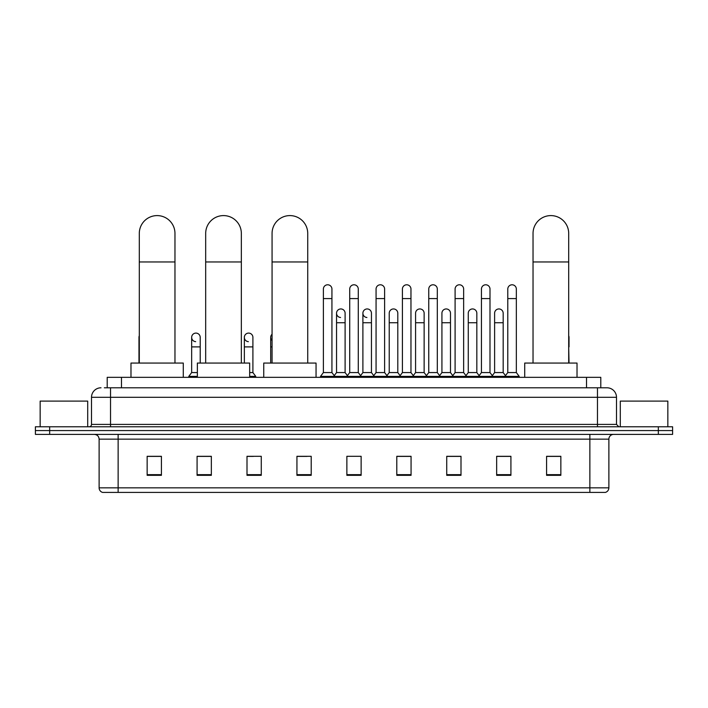 <?xml version="1.0" encoding="UTF-8"?>
<svg xmlns="http://www.w3.org/2000/svg" width="708" height="708" viewBox="0 0 708 708"><rect width="100%" height="100%" fill="white"/><g stroke="black" fill="none" stroke-linecap="round" stroke-linejoin="round"><path stroke-width="1.06" d="M107.209 387.789L107.209 377.329L600.791 377.329L600.791 387.789M104.572 387.789L603.65 387.789M104.35 387.789L110.537 387.789L110.537 397.294L91.509 397.294L91.509 424.402A2.381 2.381 0 0 1 89.137 426.782M101.023 387.789A9.514 9.514 0 0 0 91.509 397.294M606.977 387.789A9.514 9.514 0 0 1 616.491 397.294L597.464 397.294L597.464 387.789L606.836 387.789M616.491 397.294L616.491 424.402L618.863 426.782M49.666 426.782L35.4 426.782L35.4 430.579L49.666 430.579L35.4 430.579L35.4 434.385L49.666 434.385L49.666 430.579L658.334 430.579L49.666 430.579L49.666 426.782L658.334 426.782L658.334 430.579L672.6 430.579L658.334 430.579L658.334 434.385L49.666 434.385M672.6 426.782L672.6 430.579L672.6 426.782L658.334 426.782M608.88 487.839C608.747 490.113 607.606 491.635 605.455 492.405L589.861 492.405L589.861 487.839L608.88 487.839L608.88 439.146A4.752 4.752 0 0 1 613.632 434.385M589.861 492.405L102.545 492.405A4.752 4.752 0 0 1 99.12 487.839L99.12 439.146C98.837 436.252 97.253 434.668 94.368 434.385M560.851 475.325L560.851 456.306L546.585 456.306L546.585 475.325L560.851 475.325M510.919 475.325L510.919 456.306L496.653 456.306L496.653 475.325L510.919 475.325M460.996 475.325L460.996 456.306L446.73 456.306L446.73 475.325L460.996 475.325M411.065 475.325L411.065 456.306L396.799 456.306L396.799 475.325L411.065 475.325M161.415 475.325L161.415 456.306L147.149 456.306L147.149 475.325L161.415 475.325M211.347 475.325L211.347 456.306L197.081 456.306L197.081 475.325L211.347 475.325M261.27 475.325L261.27 456.306L247.004 456.306L247.004 475.325L261.27 475.325M311.201 475.325L311.201 456.306L296.935 456.306L296.935 475.325L311.201 475.325M361.133 475.325L361.133 456.306L346.867 456.306L346.867 475.325L361.133 475.325M672.6 434.385L672.6 430.579L672.6 434.385L658.334 434.385M454.625 456.403L450.961 456.403M507.309 456.403L503.645 456.403M296.935 456.403L307.015 456.403M247.004 456.403L253.376 456.403M206.4 456.403L200.691 456.403M401.932 456.306L398.268 456.403M349.248 456.306L358.752 456.306M211.347 456.403L197.081 456.403M161.415 456.403L147.149 456.403M411.065 456.403L396.799 456.403M460.996 456.403L446.73 456.403M510.919 456.403L496.653 456.403M560.851 456.403L546.585 456.403M87.703 426.782L87.703 401.1L40.152 401.1L40.152 426.782M139.299 363.062L139.299 233.428A17.833 17.833 0 0 1 157.132 215.595A17.833 17.833 0 0 1 174.964 233.428A17.833 17.833 0 0 0 157.132 215.595M174.964 363.062L174.964 233.428M183.284 377.329L183.284 363.062L130.98 363.062L130.98 377.329M205.683 363.062L205.683 233.428A17.833 17.833 0 0 1 223.516 215.595A17.833 17.833 0 0 1 241.348 233.428A17.833 17.833 0 0 0 223.516 215.595M241.348 363.062L241.348 233.428M249.667 377.329L249.667 363.062L197.364 363.062L197.364 377.329M272.067 363.062L272.067 233.428A17.833 17.833 0 0 1 289.899 215.595A17.833 17.833 0 0 1 307.732 233.428A17.833 17.833 0 0 0 289.899 215.595M307.732 363.062L307.732 233.428M316.051 377.329L316.051 363.062L263.748 363.062L263.748 377.329M533.035 363.062L533.035 233.428A17.833 17.833 0 0 1 550.868 215.595A17.833 17.833 0 0 1 568.701 233.428A17.833 17.833 0 0 0 550.868 215.595M568.701 363.062L568.701 233.428M577.02 377.329L577.02 363.062L524.716 363.062L524.716 377.329M323.379 298.581L331.937 298.581L331.937 372.567L323.379 372.567L323.379 289.068A4.283 4.283 0 0 1 327.928 284.793A4.283 4.283 0 0 1 331.937 289.068A4.283 4.283 0 0 0 327.928 284.793M323.379 372.567L320.52 376.373L320.52 377.329L320.52 376.373L334.787 376.373L334.787 377.329M331.937 372.567L334.787 376.373L346.867 376.373L346.867 377.329M349.717 298.581L358.283 298.581L358.283 372.567L349.717 372.567L349.717 289.068A4.283 4.283 0 0 1 354.266 284.793A4.283 4.283 0 0 1 358.283 289.068A4.283 4.283 0 0 0 354.266 284.793M349.717 337.38L349.717 372.567L346.867 376.373L361.133 376.373L361.133 377.329M358.283 372.567L361.133 376.373L373.213 376.373L373.213 377.329M376.063 298.581L384.621 298.581L384.621 372.567L376.063 372.567L376.063 289.068A4.283 4.283 0 0 1 380.612 284.793A4.283 4.283 0 0 1 384.621 289.068A4.283 4.283 0 0 0 380.612 284.793M371.452 372.567L371.452 322.733L362.894 322.733L362.894 372.567L371.452 372.567L373.762 375.647L376.063 372.567L373.213 376.373L387.48 376.373L387.48 377.329M389.232 372.567L389.232 322.733L397.799 322.733L397.799 372.567L389.232 372.567L386.931 375.647L384.621 372.567L387.48 376.373L399.551 376.373L399.551 377.329M402.409 298.581L410.967 298.581L410.967 372.567L402.409 372.567L402.409 289.068A4.283 4.283 0 0 1 406.958 284.793A4.283 4.283 0 0 1 410.967 289.068A4.283 4.283 0 0 0 406.958 284.793M397.799 372.567L400.1 375.647L402.409 372.567L399.551 376.373L413.817 376.373L413.817 377.329M415.578 372.567L415.578 322.733L424.136 322.733L424.136 372.567L415.578 372.567L413.277 375.647L410.967 372.567L413.817 376.373L425.897 376.373L425.897 377.329M428.756 298.581L437.314 298.581L437.314 372.567L428.756 372.567L428.756 289.068A4.283 4.283 0 0 1 433.305 284.793A4.283 4.283 0 0 1 437.314 289.068A4.283 4.283 0 0 0 433.305 284.793M424.136 372.567L426.446 375.647L428.756 372.567L425.897 376.373L440.164 376.373L440.164 377.329M441.925 372.567L441.925 322.733L450.483 322.733L450.483 372.567L441.925 372.567L439.615 375.647L437.314 372.567L440.164 376.373L452.244 376.373L452.244 377.329M455.094 298.581L463.651 298.581L463.651 372.567L455.094 372.567L455.094 289.068A4.283 4.283 0 0 1 459.642 284.793A4.283 4.283 0 0 1 463.651 289.068A4.283 4.283 0 0 0 459.642 284.793M450.483 372.567L452.793 375.647L455.094 372.567L452.244 376.373L466.51 376.373L466.51 377.329M468.271 372.567L468.271 322.733L476.829 322.733L476.829 372.567L468.271 372.567L465.961 375.647L463.651 372.567L466.51 376.373L478.59 376.373L478.59 377.329M481.44 298.581L489.998 298.581L489.998 372.567L481.44 372.567L481.44 289.068A4.283 4.283 0 0 1 485.989 284.793A4.283 4.283 0 0 1 489.998 289.068A4.283 4.283 0 0 0 485.989 284.793M476.829 372.567L479.13 375.647L481.44 372.567L478.59 376.373L492.856 376.373L492.856 377.329M494.609 372.567L494.609 322.733L503.176 322.733L503.176 372.567L494.609 372.567L492.308 375.647L489.998 372.567L492.856 376.373L504.928 376.373L504.928 377.329M507.786 298.581L516.344 298.581L516.344 372.567L507.786 372.567L507.786 289.068A4.283 4.283 0 0 1 512.335 284.793A4.283 4.283 0 0 1 516.344 289.068A4.283 4.283 0 0 0 512.335 284.793M507.786 372.567L504.928 376.373L519.194 376.373L519.194 377.329M516.344 372.567L519.194 376.373M340.557 317.494A4.283 4.283 0 0 1 336.548 313.228A4.283 4.283 0 0 1 341.097 308.954A4.283 4.283 0 0 1 345.106 313.228L345.106 322.733L336.548 322.733L336.548 313.228M345.106 322.733L345.106 372.567L336.548 372.567L336.548 322.733M336.548 372.567L334.238 375.647M345.106 372.567L347.416 375.647M366.903 317.494A4.283 4.283 0 0 1 362.894 313.228A4.283 4.283 0 0 1 367.443 308.954A4.283 4.283 0 0 1 371.452 313.228L371.452 322.733M362.894 372.567L360.584 375.647M389.232 322.733L389.232 313.228A4.283 4.283 0 0 1 393.781 308.954A4.283 4.283 0 0 1 397.799 313.228L397.799 322.733M415.578 322.733L415.578 313.228A4.283 4.283 0 0 1 420.127 308.954A4.283 4.283 0 0 1 424.136 313.228L424.136 322.733M441.925 322.733L441.925 313.228A4.283 4.283 0 0 1 446.474 308.954A4.283 4.283 0 0 1 450.483 313.228L450.483 322.733M468.271 322.733L468.271 313.228A4.283 4.283 0 0 1 472.82 308.954A4.283 4.283 0 0 1 476.829 313.228L476.829 322.733M494.609 322.733L494.609 313.228A4.283 4.283 0 0 1 499.158 308.954A4.283 4.283 0 0 1 503.176 313.228L503.176 322.733M503.176 372.567L505.477 375.647M139.299 339.035A4.283 4.283 0 0 1 139.299 335.725M138.972 363.062L138.972 337.38M195.665 341.654A4.283 4.283 0 0 1 191.656 337.38A4.283 4.283 0 0 1 196.204 333.105A4.283 4.283 0 0 1 200.214 337.38L200.214 346.893L191.656 346.893L191.656 337.38M197.364 372.567L191.656 372.567L191.656 346.893M200.214 363.062L200.214 346.893M191.656 372.567L188.806 376.373L188.806 377.329M197.364 376.373L188.806 376.373M248.358 341.654A4.283 4.283 0 0 1 244.349 337.38A4.283 4.283 0 0 1 248.889 333.105A4.283 4.283 0 0 1 252.906 337.38L252.906 346.893L244.349 346.893L244.349 337.38M252.906 346.893L252.906 372.567L249.667 372.567M244.349 363.062L244.349 346.893M252.906 372.567L255.756 376.373L249.667 376.373M255.756 376.373L255.756 377.329M272.067 340.53A4.283 4.283 0 0 1 272.067 334.238M270.686 363.062L270.686 337.38M569.028 363.062L568.701 346.893M568.701 335.725A4.283 4.283 0 0 1 569.028 337.38L569.028 346.893M667.848 426.782L667.848 401.1L620.297 401.1L620.297 426.782M121.475 387.789L121.475 377.329M586.525 387.789L586.525 377.329M110.537 426.782L110.537 424.402L616.491 424.402M91.509 424.402L110.537 424.402L110.537 397.294L597.464 397.294L597.464 426.782M589.861 434.385L589.861 439.146L99.12 439.146M608.88 439.146L589.861 439.146L589.861 487.839L118.139 487.839L118.139 492.405M99.12 487.839L118.139 487.839L118.139 434.385M361.133 474.67L346.867 474.67M311.201 474.67L296.935 474.67M261.27 474.67L247.004 474.67M211.347 474.67L197.081 474.67M161.415 474.67L147.149 474.67M411.065 474.67L396.799 474.67M460.996 474.67L446.73 474.67M510.919 474.67L496.653 474.67M560.851 474.67L546.585 474.67M139.299 261.96L174.964 261.96M205.683 261.96L241.348 261.96M272.067 261.96L307.732 261.96M533.035 261.96L568.701 261.96M272.067 346.893L270.686 346.893M331.937 298.581L331.937 289.068M358.283 298.581L358.283 289.068M384.621 298.581L384.621 289.068M410.967 298.581L410.967 289.068M437.314 298.581L437.314 289.068M463.651 298.581L463.651 289.068M489.998 298.581L489.998 289.068M516.344 298.581L516.344 289.068M362.894 322.733L362.894 313.228"/></g></svg>
